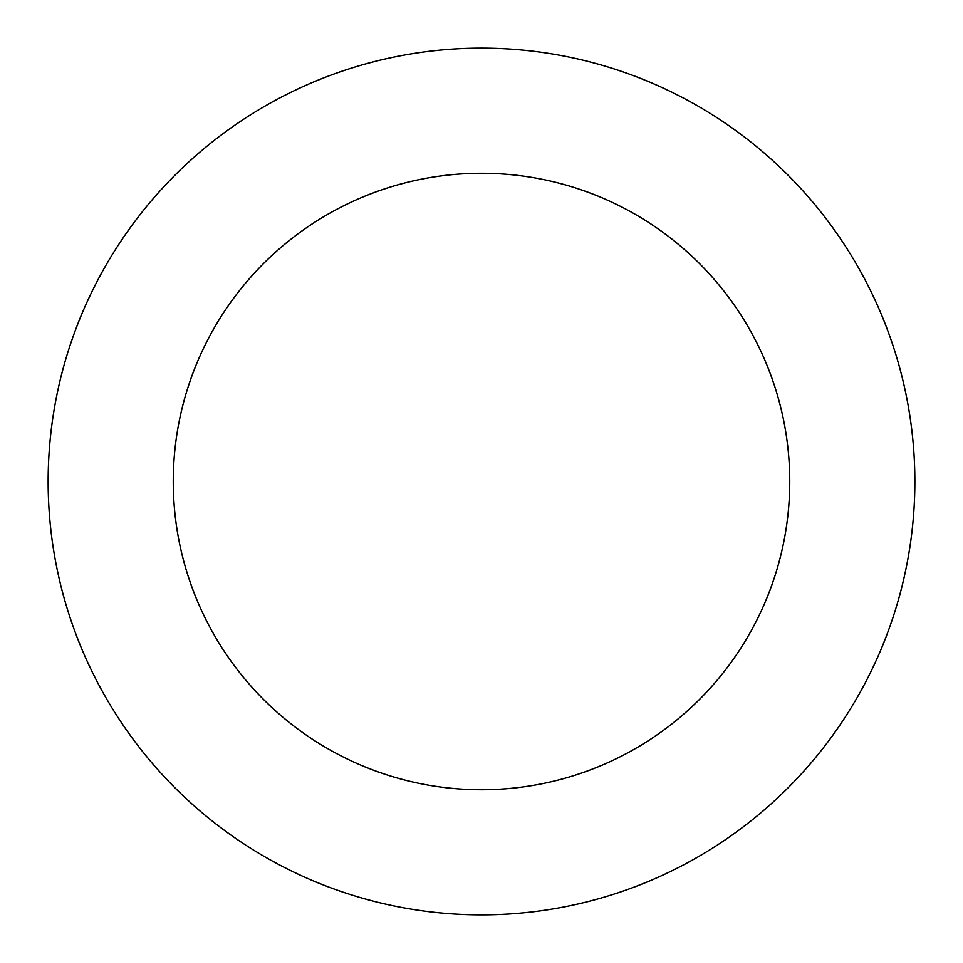 <?xml version="1.0" encoding="UTF-8"?>
<svg xmlns="http://www.w3.org/2000/svg" width="963" height="963" viewBox="0 0 963 963"><rect width="100%" height="100%" fill="white"/><g stroke="black" fill="none" stroke-linecap="round" stroke-linejoin="round"><path stroke-width="1.44" d="M892.882 345.248A433.35 433.35 0 0 0 157.812 193.37A433.35 433.35 0 0 0 393.807 905.894A433.35 433.35 0 0 0 892.882 345.248M774.12 384.586A308.256 308.256 0 0 0 251.259 276.55A308.256 308.256 0 0 0 419.122 783.376A308.256 308.256 0 0 0 774.12 384.586"/></g></svg>
